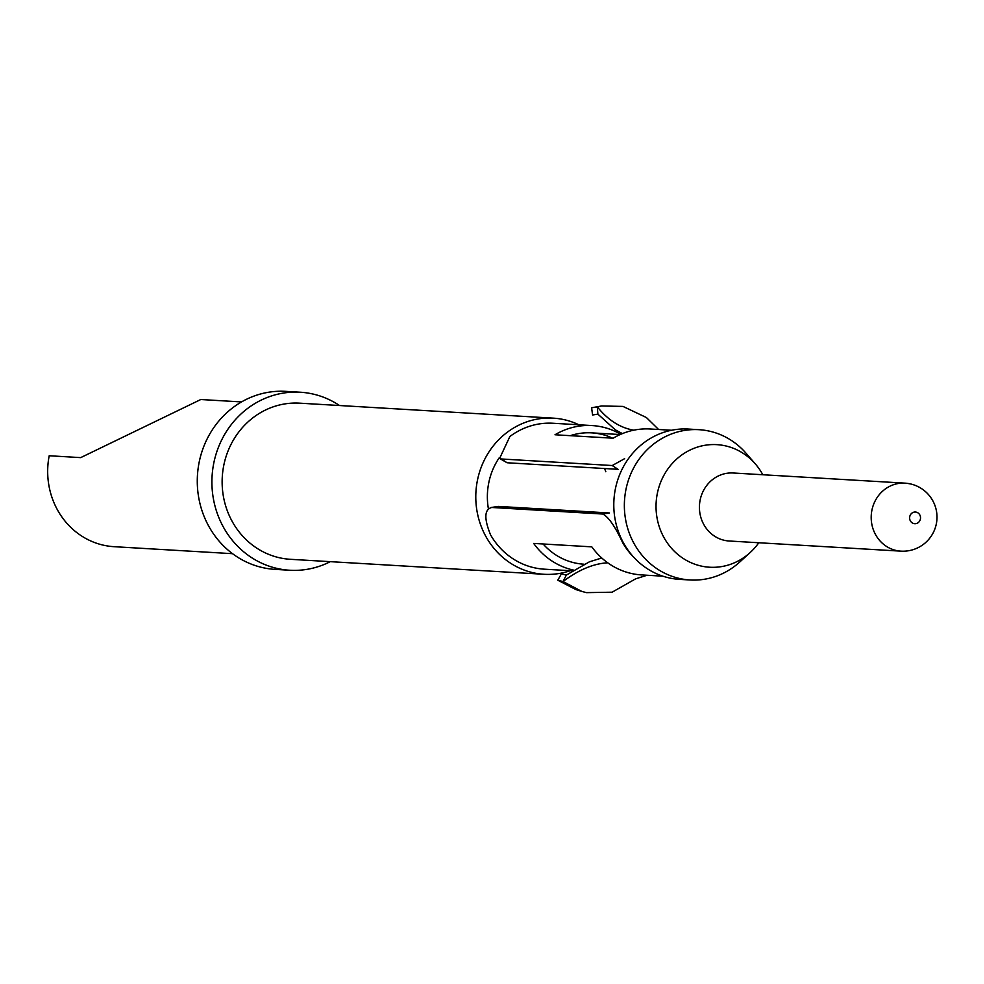 <?xml version="1.0" encoding="UTF-8"?>
<svg xmlns="http://www.w3.org/2000/svg" width="984" height="984" viewBox="0 0 984 984"><rect width="100%" height="100%" fill="white"/><g stroke="black" fill="none" stroke-linecap="round" stroke-linejoin="round"><path stroke-width="1.48" d="M200.724 399.553L80.688 457.622L49.2 455.752A76.014 70.848 93.4 0 0 103.935 545.296A76.014 70.848 93.4 0 0 114.07 546.686L232.556 553.684M339.517 405.519A89.163 83.111 93.4 0 0 312.186 393.858A89.163 83.111 93.4 0 0 300.305 392.222L285.68 391.361A89.163 83.111 93.4 0 0 198.042 469.061A89.163 83.111 93.4 0 0 263.269 567.756A89.163 83.111 93.4 0 0 275.163 569.379L289.788 570.253A89.163 83.111 93.4 0 0 330.292 561.655M300.305 392.222A89.163 83.111 93.4 0 0 212.667 469.921A89.163 83.111 93.4 0 0 277.906 568.617A89.163 83.111 93.4 0 0 289.788 570.253M578.887 424.793A78.203 72.902 93.4 0 0 563.734 419.578A78.203 72.902 93.4 0 0 553.303 418.151L299.653 403.169A78.203 72.902 93.4 0 0 222.802 471.311A78.203 72.902 93.4 0 0 280.01 557.879A78.203 72.902 93.4 0 0 290.44 559.306L544.078 574.287A78.203 72.902 93.4 0 0 570.277 570.708M553.303 418.151A78.203 72.902 93.4 0 0 476.453 486.305A78.203 72.902 93.4 0 0 533.66 572.86A78.203 72.902 93.4 0 0 544.078 574.287M762.821 474.755A61.389 57.232 93.4 0 0 755.306 463.894L746.069 453.267A75.276 70.171 93.4 0 0 709.021 431.066A75.276 70.171 93.4 0 0 698.984 429.688L688.419 429.061A75.276 70.171 93.4 0 0 614.434 494.669A75.276 70.171 93.4 0 0 669.501 577.989A75.276 70.171 93.4 0 0 679.538 579.367L690.104 579.982A75.276 70.171 93.4 0 0 739.636 562.11L750.054 552.651A61.389 57.232 93.4 0 0 758.799 542.75M698.984 429.688A75.276 70.171 93.4 0 0 625 495.284A75.276 70.171 93.4 0 0 680.067 578.604A75.276 70.171 93.4 0 0 690.104 579.982M755.306 463.894A61.389 57.232 93.4 0 0 725.085 445.777A61.389 57.232 93.4 0 0 657.263 493.784A61.389 57.232 93.4 0 0 701.481 566.107A61.389 57.232 93.4 0 0 750.054 552.651M913.951 523.599A5.843 5.449 93.4 0 0 920.409 519.023A5.843 5.449 93.4 0 0 916.19 512.135A5.843 5.449 93.4 0 0 909.733 516.711A5.843 5.449 93.4 0 0 913.951 523.599M499.085 457.99A65.78 61.316 93.4 0 0 488.433 508.974M501.274 458.974L507.08 462.763L618.05 469.319L612.245 465.53L501.274 458.974L499.614 458.433L509.872 436.515A73.087 68.13 93.4 0 1 553.008 423.255L592.11 425.568A73.087 68.13 -86.6 0 0 555.001 434.768L613.13 438.212A73.087 68.13 -86.6 0 1 633.757 430.18A73.087 68.13 -86.6 0 1 650.239 428.999L671.506 430.254M612.626 438.175A65.78 61.316 93.4 0 0 591.679 432.862A65.78 61.316 93.4 0 0 570.253 435.678M543.119 543.98A65.78 61.316 93.4 0 0 583.918 564.201L584.066 564.201M605.812 471.742A65.78 61.316 93.4 0 0 604.533 468.519M573.524 435.863A65.78 61.316 93.4 0 0 571.925 435.149M507.08 462.763L499.601 458.446M623.303 542.59L622.675 542.688C615.012 526.268 608.37 516.723 602.737 514.029L609.49 512.971L498.519 506.416L490.954 507.51L498.519 506.416M592.11 425.568A73.087 68.13 -86.6 0 1 620.756 434.288M662.884 576.181L641.617 574.927A73.087 68.13 -86.6 0 1 631.876 573.586A73.087 68.13 -86.6 0 1 607.731 562.811A73.087 68.13 -86.6 0 1 591.814 546.858L533.685 543.426A73.087 68.13 -86.6 0 0 573.561 570.117M612.245 465.53L624.619 458.667M622.675 542.688A73.087 68.13 93.4 0 0 634.619 558.162M602.737 514.029L491.766 507.473C484.325 509.38 483.931 518.506 490.573 534.878A73.087 68.13 93.4 0 0 544.386 569.183L572.442 570.843M601.556 405.974L597.313 406.872L597.891 414.141L592.577 414.99L591.605 407.782L601.556 405.974L622.983 406.417L646.377 417.523L658.591 429.491M597.891 414.141L615.332 429.836L622.405 433.6M591.605 407.782L597.313 406.872C608.001 420.082 620.141 427.856 633.757 430.18M601.741 557.989L589.441 561.803L566.317 575.099L563.045 581.544C578.629 569.81 593.524 563.561 607.731 562.811M575.738 589.502L557.78 580.216L563.045 581.544L581.778 591.409L586.439 592.639L612.109 592.196L635.615 578.85L647.078 575.246M557.78 580.216L561.409 573.856L566.317 575.099M909.487 483.771A34.059 31.746 93.4 0 0 904.948 483.144L733.178 472.997A34.059 31.746 93.4 0 0 699.71 502.676A34.059 31.746 93.4 0 0 724.618 540.376A34.059 31.746 93.4 0 0 729.156 541.003L900.938 551.151A34.059 34.059 0 0 0 936.682 521.778A34.059 34.059 0 0 0 904.948 483.144A34.059 31.746 93.4 0 0 871.873 510.401A34.059 31.746 93.4 0 0 896.387 550.523A34.059 31.746 93.4 0 0 900.938 551.151M591.679 432.862L620.166 434.547M200.724 399.516L241.523 401.927M575.738 589.527L581.778 591.409"/></g></svg>
